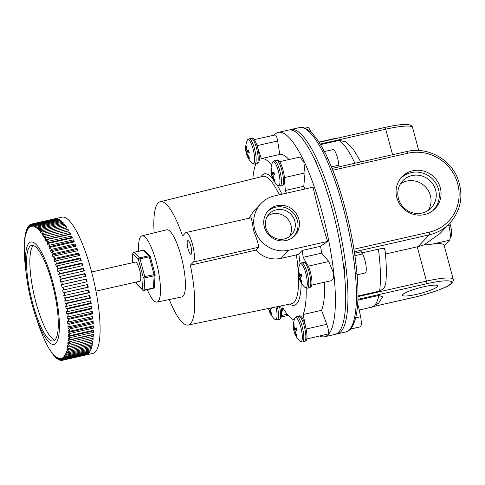<?xml version="1.0" encoding="UTF-8"?>
<svg xmlns="http://www.w3.org/2000/svg" width="485" height="485" viewBox="0 0 485 485"><rect width="100%" height="100%" fill="white"/><g stroke="black" fill="none" stroke-linecap="round" stroke-linejoin="round"><path stroke-width="0.73" d="M95.969 291.158L139.771 281.239A9.815 2.376 -102.8 0 0 140.11 281.033A9.815 2.376 -102.8 0 0 139.741 270.375A9.815 2.376 -102.8 0 0 135.436 262.094L91.635 272.012M32.707 303.428A49.003 11.876 -102.8 0 0 53.241 341.01A49.003 11.876 -102.8 0 0 52.125 283.01A49.003 11.876 -102.8 0 0 31.598 245.422A49.003 11.876 -102.8 0 0 32.707 303.428M33.362 245.537A49.003 11.876 -102.8 0 0 36.011 302.682A49.003 11.876 -102.8 0 0 54.781 340.149M32.016 304.156A52.495 12.725 77.2 0 1 26.56 276.553A52.495 12.725 77.2 0 1 32.295 242.027A52.495 12.725 77.2 0 1 52.816 282.282A52.495 12.725 77.2 0 1 56.927 341.767A52.495 12.725 77.2 0 1 35.284 315.086A52.495 12.725 77.2 0 1 32.016 304.156M60.322 276.311L59.4 276.947L58.667 274.304L59.588 273.667L83.584 268.235A69.858 16.933 -102.8 0 1 84.317 270.879L60.322 276.311A69.858 16.933 77.2 0 1 60.686 277.662A69.858 16.933 77.2 0 1 61.049 279.014L85.039 273.582L84.608 273.934L85.239 276.383M58.818 271.024L57.945 271.812L57.169 269.236L58.042 268.447L82.038 263.015A69.858 16.933 -102.8 0 1 82.814 265.592L58.818 271.024A69.858 16.933 77.2 0 1 59.588 273.667M57.236 265.871L56.412 266.817L55.599 264.319L56.43 263.379L80.419 257.941A69.858 16.933 -102.8 0 1 81.231 260.439L57.236 265.871A69.858 16.933 77.2 0 1 58.042 268.447M55.587 260.894L54.811 261.985L53.968 259.584L54.75 258.493L78.746 253.061A69.858 16.933 -102.8 0 1 79.582 255.462L55.587 260.894A69.858 16.933 77.2 0 1 56.43 263.379M53.883 256.116L53.156 257.347L52.295 255.061L53.023 253.831L77.018 248.399A69.858 16.933 -102.8 0 1 77.879 250.684L53.883 256.116A69.858 16.933 77.2 0 1 54.75 258.493M52.131 251.576L51.458 252.94L50.573 250.781L51.252 249.417L75.248 243.979A69.858 16.933 -102.8 0 1 76.127 246.144L52.131 251.576A69.858 16.933 77.2 0 1 53.023 253.831M50.349 247.295L49.725 248.787L48.833 246.768L49.452 245.277L73.447 239.845A69.858 16.933 -102.8 0 1 74.344 241.863L50.349 247.295A69.858 16.933 77.2 0 1 51.252 249.417M48.542 243.306L47.973 244.913L47.069 243.052L47.639 241.445L71.634 236.013A69.858 16.933 -102.8 0 1 72.538 237.874L48.542 243.306A69.858 16.933 77.2 0 1 49.452 245.277M46.724 239.638L46.208 241.348L45.305 239.657L45.82 237.941L69.816 232.509A69.858 16.933 -102.8 0 1 70.719 234.206L46.724 239.638A69.858 16.933 77.2 0 1 47.639 241.445M44.905 236.31L44.444 238.117L43.547 236.601L44.008 234.788L68.003 229.356A69.858 16.933 -102.8 0 1 68.9 230.878L44.905 236.31A69.858 16.933 77.2 0 1 45.82 237.941M43.098 233.346L42.692 235.237L41.807 233.903L42.213 232.012L66.209 226.58A69.858 16.933 -102.8 0 1 67.094 227.908L43.098 233.346A69.858 16.933 77.2 0 1 44.008 234.788M41.316 230.757L40.964 232.727L40.091 231.587L40.449 229.623L64.438 224.191A69.858 16.933 -102.8 0 1 65.311 225.325L41.316 230.757A69.858 16.933 77.2 0 1 42.213 232.012M39.576 228.574L39.273 230.605L38.424 229.672L38.721 227.641L62.717 222.203A69.858 16.933 -102.8 0 1 63.565 223.136L39.576 228.574A69.858 16.933 77.2 0 1 40.449 229.623M37.878 226.798L37.624 228.878L36.799 228.156L37.054 226.077L61.049 220.639A69.858 16.933 -102.8 0 1 61.868 221.366L37.878 226.798A69.858 16.933 77.2 0 1 38.721 227.641M36.236 225.446L36.035 227.568L35.241 227.059L35.447 224.937L59.443 219.505A69.858 16.933 -102.8 0 1 60.231 220.014L36.236 225.446A69.858 16.933 77.2 0 1 37.054 226.077M34.665 224.531L34.508 226.677L33.756 226.38L33.914 224.24L57.909 218.808A69.858 16.933 -102.8 0 1 58.661 219.099L34.665 224.531A69.858 16.933 77.2 0 1 35.447 224.937M33.174 224.058L33.059 226.21L32.349 226.137L32.465 223.985L56.46 218.547A69.858 16.933 -102.8 0 1 57.169 218.62L33.174 224.058A69.858 16.933 77.2 0 1 33.914 224.24M31.767 224.021L31.695 226.168L31.034 226.319L31.107 224.167L55.102 218.735A69.858 16.933 -102.8 0 1 55.417 218.65A69.858 16.933 -102.8 0 1 55.763 218.589L31.767 224.021A69.858 16.933 77.2 0 1 32.465 223.985M24.814 240.76L24.68 239.087A69.858 16.933 77.2 0 1 24.88 237.395L25.002 239.172L25.105 235.813A69.858 16.933 77.2 0 1 25.378 234.303L25.481 236.171L25.675 232.903A69.858 16.933 77.2 0 1 26.014 231.587L26.099 233.534L26.463 232.327L26.378 230.381A69.858 16.933 77.2 0 1 26.784 229.266L26.845 231.272L27.275 230.272L27.215 228.259A69.858 16.933 77.2 0 1 27.687 227.35L27.718 229.417L28.215 228.617L28.178 226.556A69.858 16.933 77.2 0 1 28.712 225.858L28.712 227.962L29.264 227.38L29.264 225.276A69.858 16.933 77.2 0 1 29.852 224.791L29.821 226.925L30.428 226.562L30.464 224.428A69.858 16.933 77.2 0 1 31.107 224.167M25.76 270.193A69.858 16.933 77.2 0 1 25.741 270.042A69.858 16.933 77.2 0 1 25.45 267.593L25.178 265.065A69.858 16.933 77.2 0 1 24.935 262.549L24.729 260.118A69.858 16.933 77.2 0 1 24.559 257.705L24.432 255.377A69.858 16.933 77.2 0 1 24.335 253.079L24.274 250.872A69.858 16.933 77.2 0 1 24.25 248.708L24.262 246.641A69.858 16.933 77.2 0 1 24.317 244.622L24.402 242.7A69.858 16.933 77.2 0 1 24.523 240.839M55.417 218.65L62.025 217.153A69.858 16.933 77.2 0 1 91.289 270.727A69.858 16.933 77.2 0 1 92.877 353.419L86.269 354.911A69.858 16.933 -102.8 0 0 86.579 354.832L61.922 360.41A69.858 16.933 77.2 0 1 61.231 360.446L60.279 358.536L59.57 358.463L60.522 360.373A69.858 16.933 77.2 0 1 59.782 360.191L58.873 358.288L58.121 357.997L59.031 359.9A69.858 16.933 77.2 0 1 58.248 359.488L57.388 357.615L56.599 357.105L57.46 358.979A69.858 16.933 77.2 0 1 56.642 358.354L55.83 356.517L55.005 355.79L55.817 357.633A69.858 16.933 77.2 0 1 54.969 356.79L53.362 354.068L54.12 355.857A69.858 16.933 77.2 0 1 53.247 354.808L51.665 351.946L52.374 353.674A69.858 16.933 77.2 0 1 51.483 352.419L49.937 349.43L50.592 351.085A69.858 16.933 77.2 0 1 49.688 349.643L48.791 348.121A69.858 16.933 77.2 0 1 47.876 346.49L46.972 344.793A69.858 16.933 77.2 0 1 46.057 342.986L45.154 341.119A69.858 16.933 77.2 0 1 44.238 339.154L43.347 337.136A69.858 16.933 77.2 0 1 42.444 335.014L41.558 332.855A69.858 16.933 77.2 0 1 40.673 330.6L39.806 328.315A69.858 16.933 77.2 0 1 38.945 325.938L38.103 323.537A69.858 16.933 77.2 0 1 37.351 321.319L35.284 315.086M24.88 237.395L25.208 237.317M25.378 234.303L25.747 234.219M26.014 231.587L26.426 231.49M26.784 229.266L27.245 229.162M27.687 227.35L28.191 227.235M28.712 225.858L29.264 225.731M29.852 224.791L30.458 224.658M62.413 284.446L86.409 279.008A69.858 16.933 -102.8 0 1 87.051 281.73L62.056 287.472L61.413 284.756L62.413 284.446A69.858 16.933 77.2 0 0 61.74 281.7L85.736 276.268A69.858 16.933 -102.8 0 0 85.039 273.582M63.056 287.162A69.858 16.933 77.2 0 1 63.681 289.921L87.676 284.489A69.858 16.933 -102.8 0 1 88.264 287.217L64.275 292.655A69.858 16.933 77.2 0 1 64.838 295.42L88.834 289.988A69.858 16.933 -102.8 0 1 89.367 292.71L65.372 298.142A69.858 16.933 77.2 0 1 65.881 300.894L89.877 295.462A69.858 16.933 -102.8 0 1 90.349 298.16L66.354 303.592A69.858 16.933 77.2 0 1 66.803 306.308L90.798 300.876A69.858 16.933 -102.8 0 1 91.204 303.537L67.209 308.969A69.858 16.933 77.2 0 1 67.591 311.637L91.586 306.205A69.858 16.933 -102.8 0 1 91.926 308.806L67.93 314.238A69.858 16.933 77.2 0 1 68.246 316.838L92.241 311.406A69.858 16.933 -102.8 0 1 92.514 313.928L68.518 319.36A69.858 16.933 77.2 0 1 68.761 321.876L92.756 316.444A69.858 16.933 -102.8 0 1 92.956 318.881L68.961 324.313A69.858 16.933 77.2 0 1 69.131 326.726L93.126 321.294A69.858 16.933 -102.8 0 1 93.259 323.622L69.264 329.054A69.858 16.933 77.2 0 1 69.361 331.352L93.356 325.92A69.858 16.933 -102.8 0 1 93.417 328.121L69.422 333.553A69.858 16.933 77.2 0 1 69.446 335.723L93.435 330.291A69.858 16.933 -102.8 0 1 93.423 332.358L69.428 337.79A69.858 16.933 77.2 0 1 69.379 339.809L93.375 334.377A69.858 16.933 -102.8 0 1 93.29 336.293L69.294 341.731A69.858 16.933 77.2 0 1 69.167 343.592L93.162 338.16A69.858 16.933 -102.8 0 1 93.005 339.912L69.009 345.344A69.858 16.933 77.2 0 1 68.815 347.036L92.811 341.604A69.858 16.933 -102.8 0 1 92.58 343.186L68.585 348.618A69.858 16.933 77.2 0 1 68.318 350.128L92.314 344.696A69.858 16.933 -102.8 0 1 92.017 346.09L68.021 351.528A69.858 16.933 77.2 0 1 67.682 352.844L91.677 347.412A69.858 16.933 -102.8 0 1 91.307 348.612L67.318 354.05A69.858 16.933 77.2 0 1 66.912 355.166L90.907 349.733A69.858 16.933 -102.8 0 1 90.471 350.734L66.475 356.172A69.858 16.933 77.2 0 1 66.008 357.081L90.004 351.649A69.858 16.933 -102.8 0 1 89.507 352.443L65.511 357.875A69.858 16.933 77.2 0 1 64.984 358.573L88.979 353.141A69.858 16.933 -102.8 0 1 88.422 353.723L64.426 359.155A69.858 16.933 77.2 0 1 63.838 359.64L87.833 354.202A69.858 16.933 -102.8 0 1 87.221 354.571L63.232 360.003A69.858 16.933 77.2 0 1 62.583 360.264L61.595 358.354L60.934 358.5L61.922 360.41M85.948 354.971A69.858 16.933 -102.8 0 0 86.269 354.911M61.128 360.24L60.522 360.373M59.582 359.773L59.031 359.9M57.964 358.87L57.46 358.979M56.278 357.53L55.817 357.633M54.532 355.766L54.12 355.857M52.744 353.589L52.374 353.674M50.925 351.013L50.592 351.085M63.232 360.003L62.201 358.106L62.814 357.742L63.838 359.64M64.426 359.155L63.365 357.287L63.917 356.705L64.984 358.573M65.511 357.875L64.42 356.051L64.911 355.256L66.008 357.081M66.475 356.172L65.354 354.396L65.79 353.395L66.912 355.166M67.318 354.05L66.166 352.34L66.536 351.14L67.682 352.844M68.021 351.528L66.851 349.897L67.154 348.503L68.318 350.128M68.585 348.618L67.403 347.078L67.633 345.502L68.815 347.036M69.009 345.344L67.815 343.907L67.979 342.155L69.167 343.592M69.294 341.731L68.094 340.403L68.179 338.481L69.379 339.809M69.428 337.79L68.227 336.584L68.239 334.517L69.446 335.723M69.422 333.553L68.215 332.474L68.161 330.273L69.361 331.352M69.264 329.054L68.07 328.109L67.936 325.787L69.131 326.726M68.961 324.313L67.773 323.513L67.573 321.076L68.761 321.876M68.518 319.36L67.342 318.712L67.069 316.184L68.246 316.838M67.93 314.238L66.778 313.74L66.433 311.14L67.591 311.637M67.209 308.969L66.075 308.63L65.669 305.968L66.803 306.308M66.354 303.592L65.251 303.416L64.778 300.712L65.881 300.894M65.372 298.142L64.299 298.123L63.765 295.401L64.838 295.42M64.275 292.655L63.232 292.801L62.644 290.072L63.681 289.921M61.74 281.7L60.777 282.173L60.079 279.487L61.049 279.014M88.306 353.292L88.422 353.723M64.147 357.112L63.365 357.287M62.923 357.948L62.201 358.106M31.701 226.168L31.034 226.319M33.071 225.974L32.349 226.137M57.909 218.808L57.988 219.25M34.544 226.204L33.756 226.38M59.443 219.505L59.552 220.172M36.102 226.865L35.241 227.059M61.049 220.639L61.171 221.524M37.739 227.944L36.799 228.156M62.717 222.203L62.85 223.3M39.443 229.435L38.424 229.672M64.438 224.191L64.566 225.495M41.213 231.339L40.091 231.587M66.209 226.58L66.312 228.089M43.038 233.624L41.807 233.903M68.003 229.356L68.082 231.06M68.07 231.048L43.547 236.601M69.816 232.509L69.973 234.376M69.828 234.103L45.305 239.657M71.634 236.013L71.853 238.032M71.598 237.498L47.069 243.052M73.447 239.845L73.708 242.009M73.356 241.215L48.833 246.768M75.248 243.979L75.533 246.277M75.102 245.228L50.573 250.781M77.018 248.399L76.818 249.508L77.309 250.812M76.818 249.508L52.295 255.061M78.746 253.061L78.497 254.031L79.043 255.583M78.497 254.031L53.968 259.584M80.419 257.941L80.122 258.766L80.704 260.56M80.122 258.766L55.599 264.319M82.038 263.015L81.692 263.682L82.304 265.707M81.692 263.682L57.169 269.236M83.584 268.235L83.19 268.751L83.814 270.994M83.19 268.751L58.667 274.304M84.608 273.934L60.079 279.487M86.409 279.008L85.936 279.202L86.56 281.84M85.936 279.202L61.413 284.756M87.185 284.604L87.755 287.247L88.264 287.217M87.755 287.247L63.232 292.801M88.337 290.097L88.822 292.57L89.367 292.71M88.822 292.57L64.299 298.123M89.373 295.571L89.773 297.863L90.349 298.16M89.773 297.863L65.251 303.416M90.283 300.991L90.604 303.077L91.204 303.537M90.604 303.077L66.075 308.63M91.059 306.326L91.301 308.187L91.926 308.806M91.301 308.187L66.778 313.74M91.695 311.528L91.871 313.158L92.514 313.928M91.871 313.158L67.342 318.712M92.186 316.572L92.302 317.96L92.956 318.881M92.302 317.96L67.773 323.513M92.526 321.428L93.259 323.622M92.593 322.555L68.07 328.109M92.72 326.059L93.417 328.121M92.744 326.92L68.215 332.474M92.756 330.443L93.423 332.358M92.75 331.031L68.227 336.584M92.629 334.547L93.29 336.293M92.617 334.85L68.094 340.403M67.815 343.907L92.344 338.354L93.005 339.912M92.029 341.779L92.58 343.186M68.634 346.799L67.403 347.078M91.568 344.865L92.017 346.09M67.973 349.643L66.851 349.897M90.956 347.575L91.307 348.612M67.191 352.11L66.166 352.34M90.21 349.891L90.471 350.734M66.287 354.189L65.354 354.396M89.325 351.801L89.507 352.443M65.275 355.857L64.42 356.051M191.223 254.14A7.02 1.704 -102.8 0 0 190.957 246.519A7.02 1.704 -102.8 0 0 187.877 240.59A7.02 1.704 -102.8 0 0 187.634 240.742A7.02 1.704 -102.8 0 0 187.895 248.362A7.02 1.704 -102.8 0 0 190.975 254.285A7.02 1.704 -102.8 0 0 191.223 254.14M286.241 240.469A18.224 17.454 43.6 0 0 293.522 236.832A18.224 17.454 43.6 0 0 297.275 215.243A18.224 17.454 43.6 0 0 276.917 205.682A18.224 17.454 43.6 0 0 267.241 211.842A18.224 17.454 43.6 0 0 266.817 232.467A18.224 17.454 43.6 0 0 286.241 240.469M292.819 237.401A18.036 17.272 43.6 0 0 295.638 216.225A18.036 17.272 43.6 0 0 275.722 207.174A18.036 17.272 43.6 0 0 266.708 212.569M284.246 238.984A15.296 14.653 43.6 0 0 291.418 234.928A15.296 14.653 43.6 0 0 293.134 217.147A15.296 14.653 43.6 0 0 276.42 209.787A15.296 14.653 43.6 0 0 269.248 213.843A15.296 14.653 43.6 0 0 267.532 231.624A15.296 14.653 43.6 0 0 284.246 238.984M289.296 236.753A15.296 14.653 43.6 0 0 288.49 219.966A15.296 14.653 43.6 0 0 272.582 213.824A15.296 14.653 43.6 0 0 267.532 216.055M138.613 251.224A33.95 8.227 77.2 0 1 140.82 236.571A33.95 8.227 77.2 0 1 141.972 235.868A33.95 8.227 77.2 0 1 156.885 264.44A33.95 8.227 77.2 0 1 158.183 301.373A33.95 8.227 77.2 0 1 156.964 302.088A33.95 8.227 77.2 0 1 147.319 289.678M156.964 302.088L181.851 296.923A34.405 8.336 -102.8 0 0 183.087 296.189A34.405 8.336 -102.8 0 0 181.772 258.766A34.405 8.336 -102.8 0 0 166.658 229.811L141.972 235.868M304.859 189.023A82.953 20.103 -102.8 0 0 303.774 186.295L305.035 172.909L303.84 161.893L299.9 157.061L279.451 161.693M288.957 159.541A82.953 20.103 -102.8 0 0 279.803 154.424L277.644 140.989C276.814 136.315 275.838 134.375 274.728 135.157M319.657 336.05A104.784 25.396 -102.8 0 0 324.604 336.76A104.784 25.396 -102.8 0 0 328.26 334.559A104.784 25.396 -102.8 0 0 324.301 220.796A104.784 25.396 -102.8 0 0 278.323 132.363A104.784 25.396 -102.8 0 0 274.674 134.569A104.784 25.396 -102.8 0 0 274.164 135.139M324.604 336.76L334.917 334.426A104.784 25.396 -102.8 0 0 338.572 332.225A104.784 25.396 -102.8 0 0 334.614 218.462A104.784 25.396 -102.8 0 0 288.636 130.028L278.323 132.363M324.58 282.209A82.953 20.103 -102.8 0 1 321.579 310.327L326.775 324.332C328.533 329.345 328.945 332.571 328.012 334.013L306.678 338.991M250.751 218.068C251.321 217.316 252.224 221.427 253.461 230.411C256.983 239.214 258.693 244.834 258.578 247.265L255.856 250.127L190.356 265.18A63.22 15.32 77.2 0 1 190.453 323.689A63.22 15.32 77.2 0 1 188.18 325.035A63.22 15.32 77.2 0 1 169.265 299.536M255.856 250.127C262.821 257.45 271.218 260.209 281.045 258.414L296.353 254.892L298.76 253.964A67.373 16.326 77.2 0 1 300.094 263.937M306.568 263.458L303.24 257.311A82.953 20.103 -102.8 0 0 302.1 250.454L298.76 253.964M281.694 313.534L282.779 307.781A82.953 20.103 -102.8 0 0 294.207 320.088M305.332 325.435L303.137 314.504A82.953 20.103 -102.8 0 0 306.187 288.138M303.24 257.311L321.682 253.14A82.953 20.103 -102.8 0 0 320.543 246.283L302.1 250.454M248.975 218.268L253.503 211.345L260.978 203.482A28.433 27.233 43.6 0 1 274.31 195.946L313.086 187.161C317.026 205.416 321.87 223.506 327.624 241.427L320.543 246.283M321.682 253.14L328.775 261.506L333.438 272.867L333.425 278.202L331.643 280.609L311.643 285.138M255.516 164.003L255.637 164.615A82.953 20.103 -102.8 0 0 252.855 178.85M279.803 154.424L261.36 158.595A82.953 20.103 -102.8 0 1 271.618 165.015M286.417 193.2A82.953 20.103 -102.8 0 0 285.332 190.472L303.774 186.295M321.579 310.327L303.137 314.504M284.586 181.05L285.332 190.472M258.02 148.865L261.36 158.595M190.356 265.18L193.339 262.039A15.296 3.71 -102.8 0 0 192.763 245.428A15.296 3.71 -102.8 0 0 186.046 232.515A15.296 3.71 -102.8 0 0 185.512 232.842L182.53 235.977A63.22 15.32 77.2 0 0 160.256 201.718L262.955 176.352A65.275 15.823 -102.8 0 1 279.269 194.818M154.169 232.873A63.22 15.32 77.2 0 1 160.256 201.718M260.978 203.482A28.433 27.233 43.6 0 0 257.79 236.528A28.433 27.233 43.6 0 0 288.848 250.205L327.624 241.427M314.607 159.474A5.553 1.346 77.2 0 1 316.693 164.069M343.168 263.422A5.553 1.346 77.2 0 1 344.235 272.121M424.43 214.606A22.959 21.989 43.6 0 0 433.602 210.029A22.959 21.989 43.6 0 0 438.325 182.833A22.959 21.989 43.6 0 0 412.686 170.793A22.959 21.989 43.6 0 0 400.495 178.547A22.959 21.989 43.6 0 0 399.961 204.531A22.959 21.989 43.6 0 0 424.43 214.606M432.741 210.72A22.728 21.764 43.6 0 0 436.33 184.033A22.728 21.764 43.6 0 0 411.225 172.612A22.728 21.764 43.6 0 0 399.846 179.438M422.053 213.03A19.63 18.8 43.6 0 0 431.262 207.829A19.63 18.8 43.6 0 0 433.457 185.015A19.63 18.8 43.6 0 0 412.014 175.57A19.63 18.8 43.6 0 0 402.811 180.772A19.63 18.8 43.6 0 0 400.61 203.585A19.63 18.8 43.6 0 0 422.053 213.03M428.358 210.296A19.63 18.8 43.6 0 0 427.133 188.853A19.63 18.8 43.6 0 0 406.794 181.063A19.63 18.8 43.6 0 0 400.489 183.797M416.488 294.371A18.224 2.819 165 0 0 437.7 285.841A18.224 2.819 165 0 0 423.708 286.774A18.224 2.819 165 0 0 402.489 295.274A18.224 2.819 165 0 0 416.488 294.371M378.864 295.426L382.629 296.832L378.67 303.089L371.565 307.217A86.342 20.928 -102.8 0 0 374.572 305.404A86.342 20.928 -102.8 0 0 378.864 295.426L357.857 300.179M354.547 253.267L361.41 251.715L362.61 253.934A10.9 2.643 77.2 0 1 365.878 264.695A10.9 2.643 77.2 0 1 365.532 272.758A10.9 2.643 77.2 0 1 365.15 272.982L357.099 274.807M324.52 151.957C325.423 153.048 326.581 155.418 327.999 159.08A102.911 24.941 77.2 0 1 355.887 263.179L356.918 272.873A2.267 1.061 174.8 0 1 356.942 272.976L356.942 272.976A2.267 1.061 174.8 0 1 355.39 274.14L354.341 264.27A104.784 25.396 -102.8 0 0 325.944 158.28L322.404 151.029A104.784 25.396 -102.8 0 0 299.397 127.591L290.885 129.519A104.784 25.396 -102.8 0 0 289.787 129.883M348.212 330.788A2.267 2.189 53.2 0 0 349.012 330.418L345.678 331.989A104.784 25.396 -102.8 0 0 348.212 330.788L349.782 329.685L350.382 328.509A2.267 2.152 -144.4 0 0 351.619 327.696A2.267 2.152 -144.4 0 0 351.625 327.69C357.591 318.293 359.367 300.057 356.942 272.976L356.918 272.873M357.506 306.011L358.391 305.811L360.585 316.741A10.9 2.643 77.2 0 1 360.561 326.641A10.9 2.643 77.2 0 1 360.185 326.872L350.958 328.963M336.02 334.068A104.784 25.396 -102.8 0 0 337.166 333.916A104.784 25.396 -102.8 0 0 340.822 331.716A104.784 25.396 -102.8 0 0 336.863 217.953A104.784 25.396 -102.8 0 0 290.885 129.519M448.546 224.525L448.68 225.028A13.101 3.177 77.2 0 1 449.431 240.257L444.242 245.719M385.429 254.031L417.245 246.829A34.926 5.402 -15 0 1 418.04 246.653L423.969 244.931L439.931 233.582L449.747 223.258A43.662 41.819 -136.4 0 1 429.274 234.837L354.323 251.806M449.431 240.257L432.384 244.113L423.969 244.931M432.384 244.113A34.926 5.402 -15 0 1 444.066 245.064L453.257 279.366A34.926 5.402 -15 0 0 426.436 281.124L417.245 246.829M320.482 144.621L339.227 140.377L346.047 141.917L353.777 150.089L360.798 161.923M357.96 295.983L379.609 291.085A86.342 20.928 -102.8 0 0 378.421 249.151L362.028 252.861M311.055 132.253A10.9 2.643 -102.8 0 0 307.66 127.555L305.023 128.155M338.96 166.87L338.827 165.173A10.9 2.643 -102.8 0 0 336.432 154.472A10.9 2.643 -102.8 0 0 332.971 149.598L324.35 151.55M384.89 248.92C386.484 262.627 386.751 274.28 385.702 283.889L383.811 288.472L379.609 291.085M378.421 249.151C383.568 248.144 385.642 248.235 384.635 249.429M299.397 127.591C302.028 126.427 305.932 127.998 311.103 132.302C315.462 136.497 319.906 142.96 324.423 151.69L324.423 151.69A2.267 1.613 152.6 0 0 322.404 151.029M327.999 159.08A2.267 1.449 155.3 0 0 327.933 158.88L327.933 158.88A2.267 1.449 155.3 0 0 325.944 158.28M355.887 263.179A2.267 0.855 173.1 0 1 355.905 263.252L355.905 263.252A2.267 0.855 173.1 0 1 354.341 264.27M349.012 330.418A2.267 2.189 53.2 0 0 349.018 330.418L351.279 328.521M449.862 223.136L450.407 225.173A9.815 2.376 77.2 0 1 450.971 236.583L450.274 237.317M271.661 168.974L271.151 168.925A20.588 20.079 31.3 0 0 271.23 171.684L271.873 171.538M273.976 172.405L272.643 172.581A20.576 4.147 175.5 0 1 272.152 172.369L272.085 172.26A20.576 16.49 -163.8 0 1 271.794 171.211L271.776 171.114A20.588 19.206 -129 0 1 271.667 168.38A6.202 1.503 -102.8 0 0 271.376 168.513A6.202 1.503 -102.8 0 0 271.151 168.925M274.292 173.551L271.345 173.957A20.588 3.607 169.9 0 0 271.339 174.23A20.588 3.607 169.9 0 0 271.424 174.442A6.202 1.503 -102.8 0 0 271.727 175.728A6.202 1.503 -102.8 0 0 272.018 176.722M280.1 186.173L277.553 185.343A12.361 2.995 -102.8 0 0 279.117 185.549A12.361 2.995 -102.8 0 0 278.402 171.181A12.361 2.995 -102.8 0 0 272.794 161.96A12.361 2.995 -102.8 0 0 272.406 162.608L273.103 161.481L276.383 160.299A13.028 3.159 -102.8 0 1 281.846 170.29A13.028 3.159 -102.8 0 1 282.597 185.44A13.028 3.159 -102.8 0 1 282.143 185.713L280.1 186.173A13.028 3.159 -102.8 0 0 280.554 185.9A13.028 3.159 -102.8 0 0 279.803 170.756A13.028 3.159 -102.8 0 0 274.34 160.765M273.649 177.843L272.934 178.031A20.588 20.079 31.3 0 0 274.249 180.493A6.202 1.503 -102.8 0 0 274.455 180.426A6.202 1.503 -102.8 0 0 274.546 180.353A6.202 1.503 -102.8 0 0 274.771 179.941A20.588 19.206 -129 0 1 273.473 177.455L273.437 177.352A20.576 18.921 -67.1 0 1 273.128 176.152L273.122 175.976A20.576 10.009 -26.8 0 1 273.334 175.231L273.364 175.188A20.588 2.74 -19.9 0 1 274.498 174.424A6.202 1.503 -102.8 0 0 273.825 171.92A20.588 3.607 169.9 0 0 272.661 172.569L273.976 172.399M316.232 162.487L316.281 163.148M315.959 161.717L315.971 162.451M314.838 159.11L314.147 158.504M317.057 164.912L315.432 160.517L314.335 158.904M272.934 178.031L273.607 177.746M273.255 176.667L272.382 176.94A20.576 17.363 0.3 0 0 272.885 177.934M272.382 176.94L273.219 176.546M277.553 185.343A20.594 20.594 0 0 1 272.043 176.849A20.588 2.74 -19.9 0 1 272.043 176.57L272.043 176.57A20.576 5.02 -14.5 0 0 272.309 176.825M271.345 173.957L274.286 173.509M274.08 172.757L271.345 173.218A20.576 10.876 164.4 0 0 271.345 173.915M271.345 173.218L274.031 172.593M271.903 171.648L271.242 171.793A20.576 19.788 134 0 0 271.339 173.042M274.631 180.244L274.249 180.493M274.371 173.86L271.424 174.442M246.374 146.961L245.865 146.906A20.588 20.079 31.3 0 0 245.95 149.665L246.592 149.525M248.362 155.824L247.647 156.012A20.588 20.079 31.3 0 0 248.963 158.474A6.202 1.503 -102.8 0 0 249.169 158.413A6.202 1.503 -102.8 0 0 249.26 158.334A6.202 1.503 -102.8 0 0 249.484 157.928A20.588 19.206 -129 0 1 248.187 155.442L248.15 155.339A20.576 18.921 -67.1 0 1 247.841 154.133L247.835 153.963A20.576 10.009 -26.8 0 1 248.047 153.218L248.077 153.169A20.588 2.74 -19.9 0 1 249.211 152.411A6.202 1.503 -102.8 0 0 248.538 149.901A20.588 3.607 169.9 0 0 247.374 150.556L247.356 150.562A20.576 4.147 175.5 0 1 246.871 150.356L246.798 150.241A20.576 16.49 -163.8 0 1 246.507 149.198L246.489 149.095A20.588 19.206 -129 0 1 246.386 146.361A6.202 1.503 -102.8 0 0 246.089 146.5A6.202 1.503 -102.8 0 0 245.865 146.906M249.005 151.532L246.059 151.938A20.588 3.607 169.9 0 0 246.053 152.217A20.588 3.607 169.9 0 0 246.137 152.429A6.202 1.503 -102.8 0 0 246.447 153.709A6.202 1.503 -102.8 0 0 246.738 154.709M254.813 164.16L252.273 163.33A12.361 2.995 -102.8 0 0 253.831 163.536A12.361 2.995 -102.8 0 0 253.115 149.162A12.361 2.995 -102.8 0 0 247.508 139.947A12.361 2.995 -102.8 0 0 247.126 140.595L247.817 139.462L251.103 138.286A13.028 3.159 -102.8 0 1 256.559 148.277A13.028 3.159 -102.8 0 1 257.311 163.421A13.028 3.159 -102.8 0 1 256.856 163.7L254.813 164.16A13.028 3.159 -102.8 0 0 255.268 163.888A13.028 3.159 -102.8 0 0 254.516 148.737A13.028 3.159 -102.8 0 0 249.06 138.746M247.647 156.012L248.32 155.733M247.968 154.654L247.095 154.921A20.576 17.363 0.3 0 0 247.599 155.921M247.095 154.921L247.938 154.527M252.273 163.33A20.594 20.594 0 0 1 246.756 154.83A20.588 2.74 -19.9 0 1 246.762 154.557L246.762 154.557A20.576 5.02 -14.5 0 0 247.029 154.812M246.059 151.938L248.999 151.496M248.799 150.744L246.059 151.205A20.576 10.876 164.4 0 0 246.059 151.902M246.059 151.205L248.744 150.574M246.616 149.629L245.956 149.78A20.576 19.788 134 0 0 246.053 151.029M249.345 158.225L248.963 158.474M249.084 151.847L246.137 152.429M268.551 308.472A6.202 1.503 -102.8 0 0 268.817 309.551A6.202 1.503 -102.8 0 0 269.108 310.552M277.396 306.647A13.028 3.159 -102.8 0 1 277.638 319.73A13.028 3.159 -102.8 0 1 277.184 320.003L274.643 319.172A12.361 2.995 -102.8 0 0 276.201 319.379A12.361 2.995 -102.8 0 0 275.965 306.944M270.733 311.667L270.018 311.855A20.588 20.079 31.3 0 0 271.333 314.316A6.202 1.503 -102.8 0 0 271.539 314.256A6.202 1.503 -102.8 0 0 271.63 314.177A6.202 1.503 -102.8 0 0 271.855 313.771A20.588 19.206 -129 0 1 270.563 311.285L270.521 311.182A20.576 18.921 -67.1 0 1 270.218 309.976L270.206 309.806A20.576 10.009 -26.8 0 1 270.418 309.06L270.448 309.012A20.588 2.74 -19.9 0 1 271.582 308.254A6.202 1.503 -102.8 0 0 271.497 307.866M270.018 311.855L270.691 311.576M270.339 310.497L269.466 310.764A20.576 17.363 0.3 0 0 269.969 311.764M269.466 310.764L270.309 310.37M274.643 319.172A20.594 20.594 0 0 1 269.126 310.673A20.588 2.74 -19.9 0 1 269.133 310.4L269.133 310.4A20.576 5.02 -14.5 0 0 269.399 310.655M271.715 314.068L271.333 314.316M294.031 324.817L293.522 324.768A20.588 20.079 31.3 0 0 293.601 327.527L294.25 327.381M294.989 328.418L294.989 328.418A20.576 4.147 175.5 0 1 294.528 328.212L294.456 328.103A20.576 16.49 -163.8 0 1 294.165 327.054L294.146 326.957A20.588 19.206 -129 0 1 294.043 324.222A6.202 1.503 -102.8 0 0 293.746 324.356A6.202 1.503 -102.8 0 0 293.522 324.768M296.662 329.394L293.716 329.8A20.588 3.607 169.9 0 0 293.71 330.073A20.588 3.607 169.9 0 0 293.795 330.285A6.202 1.503 -102.8 0 0 294.104 331.57A6.202 1.503 -102.8 0 0 294.395 332.564M302.47 342.016L299.93 341.185A12.361 2.995 -102.8 0 0 301.488 341.391A12.361 2.995 -102.8 0 0 300.773 327.023A12.361 2.995 -102.8 0 0 295.165 317.802A12.361 2.995 -102.8 0 0 294.777 318.451L295.474 317.323L298.76 316.141A13.028 3.159 -102.8 0 1 304.216 326.132A13.028 3.159 -102.8 0 1 304.968 341.282A13.028 3.159 -102.8 0 1 304.513 341.555L302.47 342.016A13.028 3.159 -102.8 0 0 302.925 341.743A13.028 3.159 -102.8 0 0 302.173 326.599A13.028 3.159 -102.8 0 0 296.717 316.608M296.02 333.686L295.304 333.874A20.588 20.079 31.3 0 0 296.62 336.335A6.202 1.503 -102.8 0 0 296.826 336.269A6.202 1.503 -102.8 0 0 296.917 336.196A6.202 1.503 -102.8 0 0 297.141 335.784A20.588 19.206 -129 0 1 295.844 333.298L295.808 333.195A20.576 18.921 -67.1 0 1 295.498 331.995L295.492 331.819A20.576 10.009 -26.8 0 1 295.704 331.073L295.735 331.031A20.588 2.74 -19.9 0 1 296.868 330.267A6.202 1.503 -102.8 0 0 296.196 327.763A20.588 3.607 169.9 0 0 295.032 328.412L296.347 328.242L295.013 328.424M295.304 333.874L295.977 333.589M295.626 332.51L294.753 332.783A20.576 17.363 0.3 0 0 295.256 333.777M294.753 332.783L295.595 332.389M299.93 341.185A20.594 20.594 0 0 1 294.413 332.692A20.588 2.74 -19.9 0 1 294.419 332.413L294.419 332.413A20.576 5.02 -14.5 0 0 294.686 332.668M293.716 329.8L296.656 329.351M296.45 328.6L293.716 329.06A20.576 10.876 164.4 0 0 293.716 329.758M293.716 329.06L296.402 328.436M294.274 327.49L293.613 327.636A20.576 19.788 134 0 0 293.71 328.885M297.002 336.087L296.62 336.335M296.741 329.703L293.795 330.285M298.996 270.988L298.481 270.939A20.588 20.079 31.3 0 0 298.566 273.698L299.209 273.558M299.954 274.589L299.954 274.589A20.576 4.147 175.5 0 1 299.487 274.383L299.421 274.274A20.576 16.49 -163.8 0 1 299.124 273.231L299.112 273.128A20.588 19.206 -129 0 1 299.002 270.394A6.202 1.503 -102.8 0 0 298.705 270.533A6.202 1.503 -102.8 0 0 298.481 270.939M301.628 275.565L298.681 275.971A20.588 3.607 169.9 0 0 298.675 276.25A20.588 3.607 169.9 0 0 298.76 276.456A6.202 1.503 -102.8 0 0 299.063 277.741A6.202 1.503 -102.8 0 0 299.354 278.742M307.429 288.193L304.889 287.356A12.361 2.995 -102.8 0 0 306.447 287.569A12.361 2.995 -102.8 0 0 305.738 273.194A12.361 2.995 -102.8 0 0 300.13 263.979A12.361 2.995 -102.8 0 0 299.742 264.622L300.439 263.494L303.719 262.318A13.028 3.159 -102.8 0 1 309.181 272.309A13.028 3.159 -102.8 0 1 309.927 287.453A13.028 3.159 -102.8 0 1 309.472 287.726L307.429 288.193A13.028 3.159 -102.8 0 0 307.884 287.92A13.028 3.159 -102.8 0 0 307.138 272.77A13.028 3.159 -102.8 0 0 301.676 262.779M300.985 279.857L300.27 280.045A20.588 20.079 31.3 0 0 301.585 282.506A6.202 1.503 -102.8 0 0 301.791 282.44A6.202 1.503 -102.8 0 0 301.882 282.367A6.202 1.503 -102.8 0 0 302.106 281.961A20.588 19.206 -129 0 1 300.809 279.475L300.773 279.372A20.576 18.921 -67.1 0 1 300.464 278.166L300.457 277.99A20.576 10.009 -26.8 0 1 300.67 277.25L300.7 277.202A20.588 2.74 -19.9 0 1 301.828 276.438A6.202 1.503 -102.8 0 0 301.161 273.934A20.588 3.607 169.9 0 0 299.997 274.589L299.979 274.595M343.665 267.393L344.611 270.6M343.568 264.501L343.944 267.417M343.295 263.731L343.307 264.507M344.865 273.073L344.811 268.787L343.162 263.355M300.27 280.045L300.942 279.766M300.585 278.687L299.718 278.954A20.576 17.363 0.3 0 0 300.221 279.948M299.718 278.954L300.554 278.56M300.476 278.226L299.39 278.59A20.576 5.02 -14.5 0 0 299.645 278.845M304.889 287.356A20.594 20.594 0 0 1 299.378 278.863A20.588 2.74 -19.9 0 1 299.378 278.584M298.681 275.971L301.615 275.529M301.415 274.777L298.681 275.237A20.576 10.876 164.4 0 0 298.681 275.935M298.681 275.237L301.367 274.607M299.239 273.661L298.572 273.807A20.576 19.788 134 0 0 298.669 275.062M301.967 282.258L301.585 282.506M301.706 275.88L298.76 276.456M136.297 282.021L136.794 283.864L142.347 289.369A1.394 1.267 -45.3 0 0 143.839 290.369A1.394 0.34 -102.8 0 0 143.978 290.436A1.394 0.34 -102.8 0 0 144.027 290.406A1.394 0.34 -102.8 0 0 144.118 290.078L153.369 287.987L154.181 275.783L144.93 277.881L144.118 290.078A1.394 1.049 -176.2 0 1 142.347 289.369L143.16 277.171L138.413 259.463L132.86 253.958L132.272 262.809M153.175 288.332A1.394 0.34 -102.8 0 0 153.23 288.339A1.394 0.34 -102.8 0 0 153.278 288.308A1.394 0.34 -102.8 0 0 153.369 287.987A1.394 1.049 -176.2 0 0 154.315 287.065L155.127 274.868A1.394 1.049 -176.2 0 1 154.181 275.783A1.394 0.34 -102.8 0 0 154.012 274.486L149.265 256.777L140.013 258.875L144.754 276.577L155.085 274.413L150.338 256.71L149.265 256.777A1.394 0.34 -102.8 0 0 148.822 255.771L143.263 250.266L134.012 252.364L139.565 257.868L148.822 255.771A1.394 1.267 134.7 0 1 149.974 256.08L144.421 250.575A1.394 1.394 0 0 0 143.13 250.205A1.394 0.34 -102.8 0 1 143.263 250.266A1.394 1.267 -45.3 0 1 144.421 250.575M150.295 256.674A1.394 1.267 134.7 0 0 149.974 256.08A1.394 1.394 0 0 1 150.338 256.71L150.314 256.771M133.872 252.297A1.394 1.394 0 0 0 132.787 253.57A1.394 1.049 -176.2 0 0 132.86 253.958A1.394 1.267 -45.3 0 1 134.012 252.364A1.394 0.34 -102.8 0 0 133.872 252.297L143.13 250.205M139.565 257.868A1.394 1.267 134.7 0 0 138.413 259.463L140.013 258.875A1.394 0.34 -102.8 0 0 139.565 257.868M155.054 274.474L155.085 274.413A1.394 1.394 0 0 1 155.127 274.868A1.394 1.049 -176.2 0 0 155.054 274.474M144.754 276.577L143.16 277.171A1.394 1.049 -176.2 0 0 144.93 277.881A1.394 0.34 -102.8 0 0 144.754 276.577M136.255 282.034L136.764 283.925A1.394 1.394 0 0 0 137.128 284.562A1.394 1.267 134.7 0 1 136.794 283.864L136.806 283.967M261.003 176.837A67.373 16.326 77.2 0 1 262.161 175.267A67.373 16.326 77.2 0 1 272.722 178.589M305.035 172.909L284.483 177.565M277.644 140.989L257.08 145.645M188.18 325.035L291.788 303.683A65.275 15.823 -102.8 0 0 294.134 302.294A65.275 15.823 -102.8 0 0 298.384 274.286M298.281 272.509A65.275 15.823 -102.8 0 0 296.353 254.892M301.179 282.773A67.373 16.326 77.2 0 1 289.818 304.089M277.068 184.876A67.373 16.326 77.2 0 1 281.876 194.23M326.775 324.332L306.193 328.994M328.775 261.506L308.284 266.144M287.247 314.207L281.633 315.48M281.045 258.414L288.848 250.205M258.578 247.265L193.339 262.039M354.905 255.674L362.61 253.934M355.699 317.845L360.585 316.741M335.135 138.698A86.342 20.928 -102.8 0 0 333.425 138.795L318.894 142.087M418.04 246.653L429.274 234.837A2.267 0.552 -102.8 0 0 429.14 232.2A41.389 39.643 43.6 0 0 457.725 183.833A41.389 39.643 43.6 0 0 407.976 153.199L332.771 170.229M447.897 225.204L448.68 225.028M418.725 150.483L412.547 127.44A34.926 5.402 165 0 0 385.727 129.198L320.13 144.051M392.571 154.733L385.727 129.198A2.267 0.552 -102.8 0 0 384.775 127.458A2.267 0.552 -102.8 0 0 384.696 127.506M354.917 163.257A86.342 20.928 -102.8 0 0 339.227 140.377M350.382 328.509A104.784 25.396 -102.8 0 0 355.39 274.14M331.407 166.852L338.827 165.173M374.287 306.284L413.626 297.378A32.659 5.05 165 0 0 451.001 283.573A32.659 5.05 165 0 0 426.57 283.767L357.888 299.318M357.948 296.632L426.436 281.124A2.267 0.552 -102.8 0 1 426.57 283.767M353.917 249.229L429.14 232.2M406.945 151.508A2.267 0.552 77.2 0 1 407.024 151.459A2.267 0.552 77.2 0 1 407.976 153.199M450.407 225.173L448.813 225.531M450.971 236.583L450.304 236.735M273.146 176.219L272.049 176.564M247.859 154.206L246.762 154.551M277.184 320.003L279.227 319.542A13.028 3.159 -102.8 0 0 279.681 319.263A13.028 3.159 -102.8 0 0 279.451 306.223M270.23 310.048L269.133 310.394M295.517 332.061L294.419 332.407M132.169 262.834L132.787 253.57M137.128 284.562L142.687 290.06A1.394 1.394 0 0 0 143.978 290.436L153.23 288.339A1.394 1.394 0 0 0 154.315 287.065M26.56 276.553L25.741 270.042M275.086 134.933L254.158 139.668M288.26 315.408L281.397 316.96M251.169 217.771L186.046 232.515M345.678 331.989L337.166 333.916M371.565 307.217L359.233 310.012M336.147 138.468L333.425 138.795M319.057 142.341L384.775 127.458C391.165 126.021 396.682 125.081 401.319 124.657L408.121 124.59C411.62 125.003 412.705 127.112 412.547 127.44M449.747 223.258C461.29 209.981 463.86 194.849 457.452 177.868C449.662 158.486 426.879 146.537 407.024 151.459L332.055 168.434M374.159 306.344L413.547 297.426C425.872 294.559 436.257 291.249 444.709 287.484C452.893 284.331 454.063 279.912 453.257 279.366M324.423 151.69L324.859 152.393M355.948 263.555L355.905 263.252C351.71 227.847 340.415 185.688 327.933 158.88L327.805 158.583M276.383 160.299C281.173 156.813 287.259 182.815 283.379 184.997L282.143 185.713M272.406 162.608A20.594 20.594 0 0 0 271.339 174.23M251.103 138.286C255.886 134.8 261.979 160.796 258.093 162.978L256.856 163.7M247.126 140.595A20.594 20.594 0 0 0 246.053 152.217M280.688 305.968L281.421 310.103L281.585 315.935L280.463 318.821L279.227 319.542M298.76 316.141C303.543 312.655 309.636 338.657 305.75 340.84L304.513 341.555M294.777 318.451A20.594 20.594 0 0 0 293.71 330.073M303.719 262.318C308.502 258.832 314.595 284.828 310.715 287.011L309.472 287.726M299.742 264.622A20.594 20.594 0 0 0 298.675 276.25"/></g></svg>

